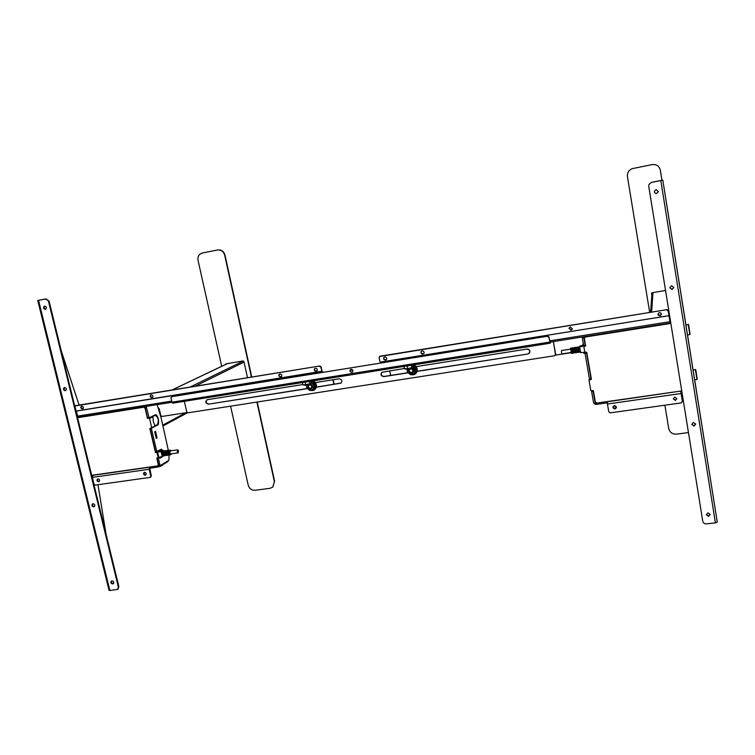 <?xml version="1.0" encoding="UTF-8"?>
<svg xmlns="http://www.w3.org/2000/svg" width="755" height="755" viewBox="0 0 755 755"><rect width="100%" height="100%" fill="white"/><g stroke="black" fill="none" stroke-linecap="round" stroke-linejoin="round"><path stroke-width="1.13" d="M151.585 416.675L152.916 416.741L153.331 421.686L155.058 425.933L151.717 427.717L149.547 418.468L147.744 418.072M150.575 428.17L151.717 427.717M156.2 452.311L155.454 452.49L149.83 428.557M157.389 457.757L158.776 456.992L157.71 452.443L155.766 452.726M158.154 457.37L157.087 452.811M93.997 484.191L95.224 485.097L93.997 484.191L92.337 477.377L149.15 469.28L149.528 467.222L92.78 475.339L92.337 477.377L93.205 475.103L91.666 475.32L157.569 465.882L158.314 464.665L156.776 458.115M158.71 465.231L157.908 465.759M147.414 418.242L145.036 408.134L143.78 407.209L144.422 406.898L77.548 417.534M143.78 407.209L77.595 417.732M144.422 406.898L145.092 407.03M148.678 417.987L147.725 418.468M158.163 457.445L160.041 458.191L159.9 457.19L163.892 455.793L160.06 457.152M162.278 456.7L161.117 451.735L158.673 451.943L158.352 451.018L157.455 451.15L157.578 452.103L156.842 451.764L151.462 428.84L150.207 429.038L150.33 428.359L151.585 428.17L151.462 428.84M161.117 451.735L162.353 456.671L163.797 455.803M163.958 454.897L163.212 451.405C162.57 453.415 162.901 454.84 164.213 455.69L164.061 455.057M163.42 455.86L161.787 454.189C161.494 452.226 161.834 451.216 162.787 451.169M163.222 451.452L163.561 451.934L163.222 451.452M163.627 451.046L163.467 450.367L161.192 451.716M168.346 455.02L166.827 454.048L167.421 453.849L168.988 454.982M165.845 455.378L164.316 454.416L164.911 454.217L166.544 455.293M166.676 455.152L166.289 451.037M167.242 454.793L167.063 453.906M171.187 454.359L170.583 454.821L169.29 453.075L170.054 450.103L170.649 450.386M169.205 455.02L169.224 454.954C167.921 454.104 167.591 452.679 168.223 450.669L168.884 450.518L168.639 453.179L169.913 454.916L168.676 455.095M166.695 455.378L165.392 453.651L165.789 450.924L166.374 450.886L166.119 453.538L167.402 455.274L166.166 455.463M164.194 455.746L162.882 454.01L163.137 451.367L163.807 451.216L163.609 453.906L164.901 455.642L163.278 455.878M170.054 450.103L168.148 450.376L167.185 452.868L166.544 452.84L167.421 450.48L165.647 450.744L164.146 453.311L164.92 450.848L162.646 451.188L161.853 454.161L163.155 455.897M165.015 455.425L165.543 455.152M165.817 453.557L165.704 452.698M167.572 454.019L167.327 454.887M167.525 455.057L168.054 454.784M168.271 454.085L167.912 451.481M167.733 450.584L167.327 451.452M168.271 451.886L167.931 451.414L168.497 451.707M168.525 451.537L168.11 450.867M161.428 449.159L157.465 451.084L161.428 449.159M162.023 450.405L161.494 449.206L158.427 450.999L158.626 451.83L161.108 450.452L158.682 451.877L161.126 451.669L163.41 450.32L161.079 450.414M169.337 454.623L168.799 450.659M170.979 450.81C169.715 449.65 169.177 450.395 169.365 453.057C170.054 454.963 170.734 455.227 171.394 453.849M170.781 453.944L169.677 452.868L170.366 450.895M168.072 454.803L167.544 453.915M168.384 454.302L168.922 454.057M177.265 451.745L178.095 452.877L178.576 450.943L177.746 449.82L177.265 451.745M177.68 449.829L170.252 450.914L169.752 452.849L170.668 453.963M165.222 450.943L164.845 451.698M164.307 455.35L163.778 451.405M166.496 454.567L165.713 451.037C165.081 453.047 165.411 454.472 166.713 455.322L166.572 454.68M164.486 452.415L164.722 453.208M164.713 454.246L164.628 454.85M164.816 455.256L165.081 454.406M160.041 457.209L160.098 458.115L163.231 456.19M157.738 465.844L158.654 465.288M154.662 431.851L156.351 438.485L157.04 437.806L155.53 431.379L154.662 431.851L155.53 431.379M154.822 415.023L155.313 414.882C158.182 413.523 159.796 425.829 157.2 425.178L151.585 428.17L157.2 425.178C160.258 423.819 157.795 413.249 154.822 415.023L149.179 417.902L146.376 407.19L145.12 407.389L145.809 406.454L145.253 406.718L146.508 406.52L146.376 407.19L145.12 407.389L145.253 406.718L146.508 406.52L146.376 407.19M157.106 452.169L155.587 451.952L150.207 429.038M155.964 452.339L157.21 452.151M159.078 465.722L158.729 465.325L159.975 465.146L158.399 458.408L157.144 458.587L157.266 457.907L158.937 457.473L158.399 458.408L157.144 458.587L157.266 457.907L158.522 457.728L158.399 458.408M160.239 465.542L158.729 465.325L157.144 458.587M158.729 465.325L160.353 465.533L168.884 460.267L169.063 455.038M168.544 451.367L168.356 450.546M168.308 450.357L166.553 442.241M161.174 418.176L166.629 442.534L161.164 418.119L157.134 404.652M149.094 417.911L147.536 417.685L145.12 407.389M147.923 418.1L149.179 417.902M157.04 437.806L156.162 438.259M147.065 406.247L146.508 406.52L147.065 406.247M77.482 417.27L78.341 417.128M157.767 424.084L156.983 425.037C159.277 420.875 158.644 417.562 155.086 415.09L152.85 416.628M156.983 425.037L157.097 424.754C159.9 423.508 157.644 413.815 154.926 415.448M155.086 415.09L156.512 415.779M155.03 425.801L157.097 424.754M652.056 292.789L650.593 312.296M670.855 323.414L585.37 337.004L584.332 338.429L585.625 345.903L583.86 346.809L584.757 351.981L586.729 352.302L591.41 379.293L589.023 380.275L590.816 390.58L593.411 390.826L595.355 402.037L596.799 403.066L681.746 390.92M584.474 337.617L585.37 337.004M670.817 323.178L585.474 336.758M589.108 380.01L589.447 378.991L591.005 378.765L591.127 379.265L591.316 378.727L591.146 379.246M582.492 345.384L580.038 345.95L579.623 346.913L582.634 346.186M585.323 345.884L583.87 346.12M579.623 346.913L582.596 346.356L582.52 345.205L583.549 345.044M579.632 346.989L580.614 352.613L583.634 352.311L583.936 353.359L584.965 353.198M580.614 352.613L579.576 346.989L580.038 345.95M579.661 346.743L576.98 347.168L576.962 349.688L576.169 349.678L576.074 347.309L573.885 347.659L573.97 350.018L573.205 350.273L573.045 347.847M576.98 348.867L576.074 347.309M572.988 347.8L570.638 348.168L571.441 353.378L573.781 353.019L573.309 351.528L574.055 351.283L574.687 352.878L576.877 352.538L576.405 351.047L577.16 350.801L577.802 352.387M571.629 351.103L571.346 348.291L572.13 348.112L573.12 353.104L572.224 353.246L571.629 351.103M574.725 350.622L574.442 347.8L575.225 347.63L576.207 352.623L575.31 352.764L574.725 350.622M577.83 350.131L577.547 347.319L578.321 347.14L579.312 352.141L578.405 352.283L577.83 350.131M580.312 351.245L579.774 348.159M577.651 347.083L578.547 346.941M577.745 347.234L578.509 352.038L579.17 351.99M574.555 347.564L575.452 347.423M574.649 347.715L575.423 352.519L576.065 352.472M571.459 348.046L572.356 347.913M572.384 352.953L571.601 348.197L572.328 353L572.97 352.953M573.791 351.33L573.781 353.019M576.877 350.849L576.877 352.538M573.092 353.104L572.196 348.197L573.12 353.104M574.621 352.821L574.168 351.32M584.974 353.246L583.974 353.349M583.322 345.082L583.436 344.384M572.13 352.349L571.422 348.329L572.13 352.349M571.375 353.331L570.572 348.234M583.662 352.311L580.642 352.613M573.139 350.16L573.205 350.009C573.045 348.442 573.13 348.253 573.46 349.452L573.526 349.31C572.979 347.187 572.847 347.47 573.139 350.16M571.035 352.5L561.994 353.916L561.578 352.519L561.475 350.546L570.506 349.131M577.726 352.34L577.264 350.839M579.227 352.009L578.443 347.517M578.321 351.377L577.613 347.366L578.321 351.377M576.122 352.491L575.338 347.989M575.216 351.868L574.517 347.847L575.216 351.868M583.917 353.255L583.738 352.349M582.671 346.12L583.011 343.987L583.256 345.092M670.77 322.866L670.157 322.97M591.627 390.769L593.166 390.571M589.58 379.491L591.127 379.265L589.447 379.001L584.899 352.453L586.456 352.217L591.005 378.765M586.522 352.925L584.965 353.17L584.983 352.236L586.456 352.217L586.522 352.925L584.965 353.17M582.313 337.929L582.256 337.221L583.813 336.966L583.879 337.683L582.313 337.929L582.256 337.221L583.908 336.749L583.879 337.683L582.313 337.929L583.653 345.62L585.21 345.375L585.361 345.875L583.804 346.12L583.653 345.62L585.54 345.431L583.794 346.13L583.653 345.62M583.879 337.683L585.21 345.375M593.128 390.712L593.194 391.439L591.646 391.666L591.58 390.939L593.128 390.712L593.194 391.439L591.646 391.666L593.628 403.085L595.317 403.33L595.544 402.509M593.194 391.439L595.176 402.868M251.424 377.085L224.66 255.096C223.48 251.396 221.111 249.697 217.553 250.009L202.274 253.01C198.952 254.095 197.546 256.511 198.036 260.277L221.696 366.298M230.596 406.171L248.235 485.238C249.358 488.702 251.641 490.382 255.096 490.288L270.035 488.296L272.697 487.126L274.386 481.718L256.908 402.075M217.553 250.009L202.34 253M217.884 249.943C221.441 249.631 223.81 251.33 224.981 255.02L224.66 255.096M274.386 481.718L272.838 487.003M274.66 481.482L257.228 402.028M251.745 377.028L224.981 255.02M225.669 364.401L225.934 363.825L243.034 360.966L243.969 361.645L247.508 377.717M225.358 364.552L225.943 363.816M660.342 170.186L661.946 180.285L660.342 170.186C659.238 166.034 656.501 164.175 652.131 164.599C656.501 164.165 659.238 166.034 660.342 170.177M664.891 405.19L668.722 428.585C669.779 432.445 672.403 434.295 676.622 434.134L688.456 432.558M631.935 168.714L652.141 164.59L631.935 168.714C628.604 170.356 627.103 172.989 627.433 176.604L649.696 312.447M651.829 295.356L651.537 293.487M651.82 295.469L651.537 293.752L652.32 292.704L665.551 290.496M44.554 306.096L44.488 306.105C42.95 307.596 43.243 308.691 45.357 309.38L45.432 309.371C46.961 307.88 46.668 306.785 44.554 306.096M45.725 309.257C43.941 308.559 43.639 307.493 44.809 306.068M93.016 503.736L92.525 503.906C91.515 505.397 91.931 506.378 93.78 506.85L94.271 506.68C95.281 505.189 94.856 504.208 93.016 503.736M94.526 506.473L94.328 506.52C92.657 506.19 92.157 505.284 92.818 503.774M64.515 387.504L64.26 387.579C62.948 389.08 63.297 390.127 65.308 390.722L65.562 390.656C66.874 389.146 66.516 388.098 64.515 387.504M65.845 390.505C64.033 390.042 63.609 389.042 64.571 387.494M111.929 580.897L111.315 581.142C110.475 582.596 110.938 583.53 112.684 583.945L113.307 583.7C114.137 582.247 113.675 581.312 111.929 580.897M113.533 583.455L113.203 583.54C111.646 583.266 111.117 582.416 111.608 580.982M38.996 300.235L37.759 300.481L38.552 300.348L109.881 590.523L109.031 590.325M40.864 299.877L40.213 299.943M61.249 350.839L79.096 405.058M113.637 583.285L113.684 582.086M106.059 534.21L97.971 484.71M38.986 300.226L45.989 298.895L49.103 301.169L45.375 299.037L38.552 300.348M109.881 590.523L117.629 589.344L118.337 586.965L48.499 301.311M118.337 586.965L118.856 586.559L49.103 301.169M118.856 586.559L117.865 589.117M708.492 516.392L710.144 514.438L707.926 512.824L706.274 514.768L708.492 516.392M710.106 514.24L708.445 515.995L706.265 514.57M672.12 289.533L673.8 287.428L671.516 285.739L669.827 287.778L672.12 289.533M673.79 287.353L672.11 289.382L669.827 287.702M694.024 426.113L695.676 424.074L693.43 422.451L691.778 424.461L694.024 426.113M695.657 423.933L693.987 425.811L691.769 424.31M658.407 191.6L656.718 193.403L658.407 191.619L656.095 189.552L654.434 191.147C654.368 192.723 655.123 193.488 656.718 193.44C655.142 193.44 654.387 192.685 654.443 191.128M695.157 382.842L717.25 522.054L715.41 522.875L660.814 180.596L662.805 180.115L651.537 182.351L649.017 184.352L648.743 186.268L702.763 521.271C703.245 523.045 704.472 523.913 706.435 523.876L715.41 522.875M695.091 382.417L694.685 379.878M695.393 369.648C695.865 368.081 696.771 377.5 697.214 379.067L695.77 369.988L696.959 379.51L695.393 369.648L693.071 369.95L687.541 334.984M685.946 324.999L662.805 180.115L661.484 180.369M649.017 184.352L651.537 182.351M660.814 180.596L651.527 182.389M386.654 359.276L385.748 359.786C384.229 359.682 383.606 358.927 383.899 357.511M385.56 360.078L386.522 359.503C387.041 358.012 386.466 357.181 384.795 357.011L383.851 357.577C383.314 359.069 383.88 359.899 385.56 360.078M572.403 328.718L571.035 329.916L568.987 328.151M570.978 330.209L572.375 328.925L570.355 326.962L568.968 328.227L570.978 330.209M424.055 353.161L423.055 353.774C421.564 353.699 420.941 352.962 421.167 351.556M422.894 354.067L423.942 353.387C424.385 351.905 423.791 351.103 422.158 350.962L421.12 351.622C420.667 353.104 421.252 353.925 422.894 354.067M390.656 375.414L389.731 370.799M578.991 351.481L578.509 351.556M577.443 351.726L576.962 351.792M575.895 351.962L575.414 352.038M574.347 352.207L573.875 352.274M571.091 352.708L555.463 355.143M414.731 368.789L414.863 369.922M668.099 310.475L668.968 315.694L380.161 362.136L380.35 363.051M379.321 356.804L380.124 356.2L379.076 357.794L380.18 362.23L668.977 315.656L670.166 323.027L668.977 315.656L670.015 322.083L670.61 321.894L670.015 321.989L670.166 322.923L670.761 322.829L670.166 323.008L668.156 310.692L666.901 309.673M380.124 356.2L666.656 309.692L668.156 310.692M379.935 356.492L666.656 309.692M661.484 313.901L659.955 315.581L657.898 314.212M667.146 309.701L667.996 310.258M659.426 312.542C657.322 314.023 657.501 315.128 659.983 315.864C662.088 314.391 661.909 313.278 659.426 312.542M550.065 342.138L549.008 337.221L550.102 343.223L550.848 342.015M307.502 388.617L208.408 404.18C205.341 403.104 205.001 401.603 207.389 399.669L302.821 384.559M315.307 382.577L339.127 378.812C341.902 379.378 342.534 380.813 341.015 383.125L316.336 387.23M341.128 383.03L316.364 387.089M307.398 388.495L208.408 404.18M381.945 372.243C380.624 374.584 381.322 375.99 384.021 376.452L408.077 372.677M404.425 368.468L381.832 372.319C380.378 374.669 381.03 376.103 383.804 376.622L408.172 372.8M417.109 371.394L527.953 353.982C530.85 351.839 530.548 350.197 527.056 349.055L416.118 366.619M553.33 341.619L555.699 354.425M553.443 341.6L555.52 355.039M554.604 355.728L555.595 354.359L554.604 355.728L188.004 412.806L186.759 411.89L184.333 401.32M417.147 371.252L527.953 353.982L529.67 352.84M528.377 353.746L529.463 353.095M208.748 404C206.087 403.397 205.483 402 206.946 399.791M550.084 343.214L172.687 403.17L171.961 402.189L170.979 397.942L171.744 396.677L547.79 336.183M351.736 372.394C353.491 371.016 353.274 369.959 351.084 369.223C349.329 370.592 349.546 371.649 351.736 372.394M548.913 337.372L547.469 336.352M171.678 396.686L547.564 336.202M171.744 396.677L170.979 397.942M352.462 372.055L351.981 372.224C350.169 371.894 349.707 370.95 350.613 369.384M548.026 336.211L548.838 336.787M314.656 368.6C314.278 370.035 314.873 370.818 316.439 370.96L317.175 370.601M315.392 368.251C317.109 368.478 317.647 369.337 317.015 370.818L316.194 371.252C314.476 371.026 313.938 370.167 314.58 368.676L315.392 368.251M150.698 394.988C150.245 396.394 150.802 397.196 152.368 397.404L152.793 397.253M151.113 394.846C152.869 395.176 153.359 396.054 152.585 397.47L152.029 397.706C150.273 397.375 149.783 396.498 150.556 395.082L151.113 394.846M279.293 374.282C278.888 375.707 279.473 376.509 281.049 376.66L281.709 376.368M279.954 373.989C281.681 374.244 282.21 375.112 281.53 376.585L280.784 376.962C279.048 376.707 278.519 375.839 279.208 374.357L279.954 373.989M334.154 384.295L333.21 379.746M333.88 384.333L332.927 379.793M160.777 415.543L162.014 416.449L160.777 415.543L159.173 408.653L158.229 407.747L159.173 408.653M162.014 416.449L187.136 412.532M319.469 366.298L320.866 367.223L322.007 371.498L321.101 366.921L319.705 366.005L75.642 405.86L75.019 407.03L77.623 416.109L76.378 411.003L322.234 371.196L322.489 372.347M76.397 411.079L322.026 371.583L322.196 372.394M78.586 417.147L77.623 416.109L78.529 417.156L171.98 402.273L78.529 417.156M319.705 366.005L75.868 405.595M75.642 405.86L75.019 407.03M81.625 406.096C83.663 406.756 83.984 407.691 82.578 408.899C80.54 408.247 80.228 407.313 81.625 406.096M81.323 406.19C80.861 407.568 81.417 408.37 82.975 408.587L83.286 408.493M75.302 405.992L76.038 405.548M78.275 417.1L77.472 417.232L78.275 417.1M99.292 481.435L99.16 481.464C97.612 481.161 97.15 480.312 97.791 478.915M98.612 481.775C96.885 481.322 96.517 480.406 97.489 479.029L97.914 478.887C99.632 479.34 100.009 480.255 99.037 481.633L98.612 481.775M95.224 485.097L150.037 477.405L151.283 475.895L150.613 477.084M151.283 475.895L149.783 468.289L159.135 466.769L158.937 465.693M149.528 467.222L149.783 468.289L149.915 466.986L150.169 468.053L149.915 466.986L158.89 465.703M167.818 461.673L159.135 466.769M149.15 469.28L150.783 476.207M145.857 474.867L145.715 474.895C144.139 474.593 143.667 473.744 144.318 472.319M144.507 472.281C146.498 473.007 146.725 473.98 145.205 475.206C143.224 474.48 142.988 473.508 144.507 472.281C146.093 472.555 146.479 473.479 145.677 475.037L145.205 475.206C143.629 474.923 143.242 474.008 144.045 472.451L144.507 472.281M676.858 398.536L675.338 400.169L673.29 398.687M675.347 400.443L673.29 398.829L674.81 397.073L676.867 398.668L675.347 400.443M681.076 393.251L682.388 401.49L680.774 391.279L680.972 392.506L681.944 392.156L680.953 392.298L680.755 391.071L681.746 390.93M607.218 401.792L680.755 391.071L681.104 393.515L607.435 404.01L607.265 401.584L596.063 403.179L596.271 404.387L595.11 404.321L594.949 403.397L595.11 404.321M607.265 402.811L596.271 404.387M595.346 403.236L596.063 403.179M595.393 403.236L595.572 402.557M607.435 404.01L608.785 411.834L610.238 412.862L681.293 402.896L682.378 401.386M616.08 408.096L613.796 408.427M614.391 405.643C616.797 406.435 616.986 407.54 614.957 408.955C612.55 408.162 612.362 407.058 614.391 405.643L616.401 407.615L614.957 408.955L612.956 406.964L614.391 405.643M406.973 369.27L410.814 368.506M407.181 368.931L408.568 368.733M404.019 366.43L404.482 368.77L407.672 368.6L411.862 367.6L411.399 365.26M407.143 365.93L407.672 368.6M412.513 365.08L412.843 366.77L411.862 367.6M408.625 368.742L407.143 368.94M412.532 367.647L412.457 367.723C409.333 368.94 406.851 369.365 405.001 368.997M693.071 369.95L694.647 379.888L696.959 379.51M685.908 324.999L687.494 334.993L689.825 334.588L688.249 324.669L685.908 324.999M409.37 371.432C409.474 368.676 410.616 368.185 412.806 369.95C412.702 372.715 411.56 373.206 409.37 371.432M413.438 371.13L413.447 371.082C413.551 369.412 412.777 368.487 411.116 368.298L413.259 369.724C413.136 373.055 411.749 373.649 409.106 371.517L409.418 369.053M413.013 372.649C410.342 373.772 408.88 372.857 408.615 369.893L408.615 369.903C409.625 373.687 411.362 374.15 413.825 371.262L411.909 368.015M412.607 365.58L416.382 368.657L414.901 373.206M417.071 370.96L416.722 367.581L413.561 364.939M412.928 365.014C415.892 365.986 417.213 368.006 416.883 371.082C415.939 373.933 413.966 375.084 410.965 374.555L411.23 374.622M413.042 374.773L413.627 374.555M413.966 374.452L414.703 374.102M414.854 374.008L415.58 373.451M415.618 373.395L417.071 371.092M410.852 374.301L415.203 372.942L416.382 368.657M413.872 373.338L414.58 373.13L413.872 373.338M407.606 371.318L407.577 369.629C406.388 374.244 414.023 376.245 414.863 371.536L412.73 367.213M410.427 374.669L407.247 371.62M412.674 365.93L416.099 368.77L414.533 373.527M412.806 366.949L415.448 369.337M162.57 465.118L161.334 465.892M305.426 385.343L309.173 384.522M309.323 384.144L309.814 383.795M305.303 385.022L306.615 384.852M310.9 381.218L311.249 382.861L309.899 383.738L309.418 381.454M305.152 382.134L305.709 384.729L309.899 383.738M302.406 382.568L302.887 384.842L305.709 384.729M309.814 383.804L309.257 384.182M306.681 384.861L305.275 385.041M310.862 383.663L310.683 383.823C306.832 385.163 304.501 385.531 303.68 384.927M313.731 385.777L314.184 385.163M313.787 386.06L314.278 385.343M311.73 385.88C311.683 388.57 310.598 389.042 308.484 387.315C308.531 384.635 309.616 384.153 311.73 385.88M309.257 384.446L312.192 385.654C312.136 388.891 310.824 389.476 308.267 387.381L308.672 384.842M307.795 385.805L308.087 385.022L307.785 385.805C308.823 389.495 310.484 389.948 312.787 387.155C310.494 389.948 308.823 389.495 307.795 385.805M310.003 384.276C311.683 384.352 312.495 385.258 312.457 386.966L312.211 387.617M314.693 388.844L315.25 384.682L312.287 381.445L315.533 384.569L314.693 388.844L314.005 389.042M314.231 389.74L316.317 386.938M312.523 390.495L313.127 390.269M313.4 390.175L314.155 389.797M316.307 386.805L315.911 383.521L312.863 380.926M315.533 384.569L314.344 385.276L313.542 389.353L309.654 390.439L306.87 387.268M312.155 381.709L311.249 382.294L314.344 385.276M311.192 383.021C313.136 383.87 313.995 385.333 313.778 387.428C313.061 391.996 305.747 390.024 306.794 385.541L306.568 387.466M310.154 390.108L309.654 390.439M312.796 389.231L313.57 389.014M314.448 388.75L313.542 389.353M311.022 381.832L312.287 381.445M312.787 387.155L310.541 383.908M144.318 472.328C143.865 473.951 144.328 474.801 145.715 474.895L145.904 474.848M612.994 406.822L615.004 408.682L616.42 407.474M681.293 402.896L682.388 401.49M155.587 451.952L156.842 451.764M151.585 428.17L150.33 428.359M147.536 417.685L148.792 417.487M591.646 391.666L591.58 390.939M595.299 403.34L593.628 403.085M527.056 349.055C529.208 348.923 530.067 350.207 529.623 352.925L527.953 353.982M186.759 411.89L188.004 412.806M668.184 310.966L666.684 309.965M172.197 389.948L227.519 363.561M190.185 387.022L243.403 361.003M195.035 386.239L244.063 362.098M162.797 425.112L185.758 412.749M149.235 418.232L152.595 416.515M152.916 416.741L149.547 418.468M169.177 455.02L167.903 453.283L168.157 450.631M166.959 452.632L167.355 451.32M651.64 312.126L652.933 292.6M571.563 348.206L572.328 353M651.886 294.507L651.669 293.138M45.375 299.037L45.989 298.895M717.25 522.054L662.805 180.171M669.996 318.072L669.383 318.176M669.93 321.687L549.659 340.854M670.166 323.017L549.895 342.147L670.166 323.027M350.103 370.29L352.642 369.884L350.103 370.309M171.961 402.189L549.753 342.081M77.623 416.109L171.715 401.103M160.428 465.486L160.626 466.326M167.855 461.852L167.667 461.022M688.626 324.98L690.079 334.172L688.626 324.98M407.228 369.346L407.36 370.78M310.437 390.269C313.334 390.826 315.212 389.712 316.071 386.928C316.336 383.936 315.043 381.973 312.192 381.011M172.055 389.967L227.397 363.58M162.995 425.98L187.485 412.749M170.583 454.821L169.922 454.916M167.95 455.199L167.412 455.274M165.439 455.567L164.901 455.642M178.095 452.877L170.592 453.972M580.548 352.613L579.576 346.989L579.991 345.979M577.783 352.396L580.444 351.981M109.06 590.419L37.759 300.481M40.279 299.933L39.354 300.103M118.148 588.938L117.629 589.344M669.374 318.157L669.996 318.063M172.687 403.17L550.102 343.223M167.78 460.956L167.959 461.711M150.896 476.971L150.387 477.283M689.825 334.588L690.079 334.172C689.466 331.124 688.466 322.026 688.249 324.669M413.683 364.891C416.392 366.1 417.562 368.157 417.194 371.054M407.068 369.327L407.313 371.149M407.87 372.366L409.956 374.31M410.663 374.622C413.938 375.377 416.109 374.197 417.194 371.064M312.957 380.888C315.562 382.077 316.713 384.078 316.411 386.89C315.42 389.967 313.344 391.109 310.182 390.326M306.728 385.89L306.7 385.324M157.153 452.169L155.889 452.358M160.286 465.552L159.022 465.731M149.122 417.921L147.857 418.11"/></g></svg>
